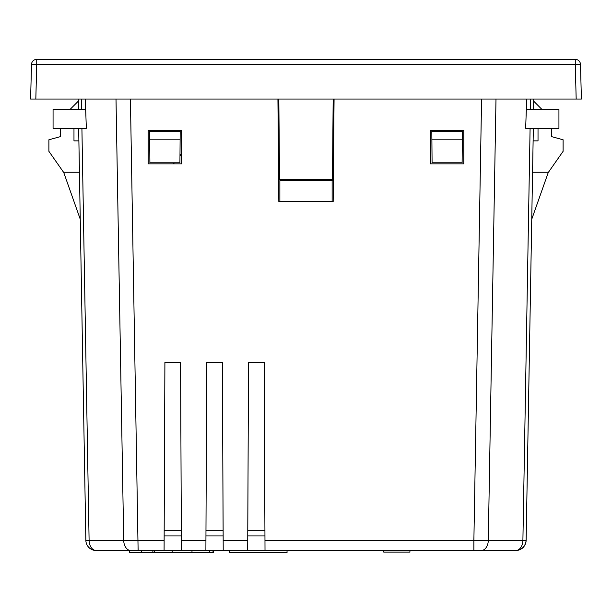 <?xml version="1.0" encoding="UTF-8"?>
<svg xmlns="http://www.w3.org/2000/svg" width="612" height="612" viewBox="0 0 612 612"><rect width="100%" height="100%" fill="white"/><g stroke="black" fill="none" stroke-linecap="round" stroke-linejoin="round"><path stroke-width="0.92" d="M164.169 530.711L181.313 530.711M205.976 530.711L223.12 530.711M247.783 530.711L264.927 530.711M173.165 163.855A32.926 32.926 0 0 0 174.336 162.815M179.974 155.869A32.926 32.926 0 0 0 181.626 152.793M287.189 179.538L287.189 180.578M299.727 179.538L299.727 180.578M278.827 99.06L279.531 179.538L332.469 179.538L333.173 99.06L333.173 149.229L332.737 149.229M312.273 179.538L312.273 180.578M334.068 99.06L333.173 201.486L278.827 201.486L278.827 154.454L279.309 154.454M278.169 126.233L279.064 126.233M278.039 111.598L278.934 111.598M332.132 201.486L332.132 180.578L279.868 180.578L279.868 201.486M332.132 180.578L333.356 180.578M533.664 99.06L533.664 109.51M526.328 109.51L558.932 109.51L558.932 128.321L525.654 128.321L526.702 99.06M85.297 99.06L86.346 128.321L53.068 128.321L53.068 109.51L85.672 109.51M533.335 128.321L526.136 540.304A10.442 10.442 0 0 1 516.222 550.54L481.086 550.571L515.694 550.571C521.914 549.928 525.394 546.508 526.144 540.297L531.744 219.249L548.36 172.217L532.57 172.217M85.856 540.297L164.131 540.297L164.085 550.571L96.306 550.571A10.45 10.45 0 0 1 85.856 540.297L78.665 128.321M181.336 535.936L164.146 535.936M223.143 535.936L205.953 535.936M264.95 535.936L247.761 535.936M548.245 172.546L563.109 151.317L563.109 139.773L551.611 136.637L551.611 128.321M538.024 128.321L538.024 140.867L533.113 140.867M60.389 128.321L60.389 136.637L48.891 139.773L48.891 151.317L63.755 172.546M78.887 140.867L73.975 140.867L73.975 128.321M164.131 540.297L164.903 362.442L180.578 362.442L181.359 540.297L205.93 540.297L206.711 362.442L222.386 362.442L223.166 540.297L247.738 540.297L248.518 362.442L264.193 362.442L264.973 540.297L526.136 540.304M129.384 550.571L129.316 552.659L129.384 550.571L138.121 550.571L130.417 99.06M481.583 99.06L473.879 540.297L473.879 550.571L481.086 550.571L265.011 550.571L264.973 540.297M247.738 540.297L247.692 550.571L265.011 550.571M247.692 550.571L223.212 550.571L223.166 540.297M205.93 540.297L205.892 550.571L223.212 550.571M205.892 550.571L181.404 550.571L181.359 540.297M164.085 550.571L181.404 550.571M213.282 550.571L213.282 552.659L129.384 552.659M141.487 552.659L141.487 550.571M163.955 552.659L164.368 552.659M213.022 552.659L213.022 550.571M209.732 552.659L209.732 550.571M191.984 552.659L191.984 550.571M172.14 552.659L172.14 550.571M154.278 552.659L154.278 550.571M152.87 552.659L152.87 550.571M229.607 550.571L229.607 552.659L287.043 552.659L287.043 550.571M80.256 219.249L63.64 172.217L79.43 172.217M463.819 163.855L430.374 163.855L430.374 130.41L463.819 130.41L463.819 163.855M181.626 163.855L148.18 163.855L148.18 130.41L181.626 130.41L181.626 163.855M278.827 201.486L277.932 99.06M96.306 550.571A10.45 7.206 -90 0 1 89.1 540.373L81.909 128.321M530.091 128.321L522.9 540.373A10.45 7.206 90 0 1 516.222 550.54M409.918 550.571L409.918 552.139L383.785 552.139L383.785 550.571M78.336 99.06L78.336 109.51M69.975 109.51L78.336 101.148M533.664 101.148L542.025 109.51M149.688 139.819L180.119 139.819L179.913 162.815L149.894 162.815L149.611 130.41M180.119 139.819L180.196 130.41M431.881 139.819L462.312 139.819L462.106 162.815L432.087 162.815L431.804 130.41M462.312 139.819L462.389 130.41M462.381 131.458L431.812 131.458M149.619 131.458L180.188 131.458M279.194 140.867L278.299 140.867M30.6 99.06L31.51 64.428A5.225 5.225 0 0 1 36.728 59.341L575.272 59.341A5.225 5.225 0 0 1 580.49 64.428L581.4 99.06L30.6 99.06L35.825 99.06L36.728 64.428L31.51 64.428M581.071 86.514L581.4 99.06L576.175 99.06L575.272 64.428L36.728 64.428L36.728 59.341M580.49 64.428L575.272 64.428L575.272 59.341M81.58 99.06L81.58 109.51M495.995 99.06L488.292 540.373A10.45 7.206 90 0 1 481.086 550.571M130.914 550.571A10.45 7.206 -90 0 1 123.708 540.373L116.005 99.06M530.42 99.06L530.42 109.51"/></g></svg>
